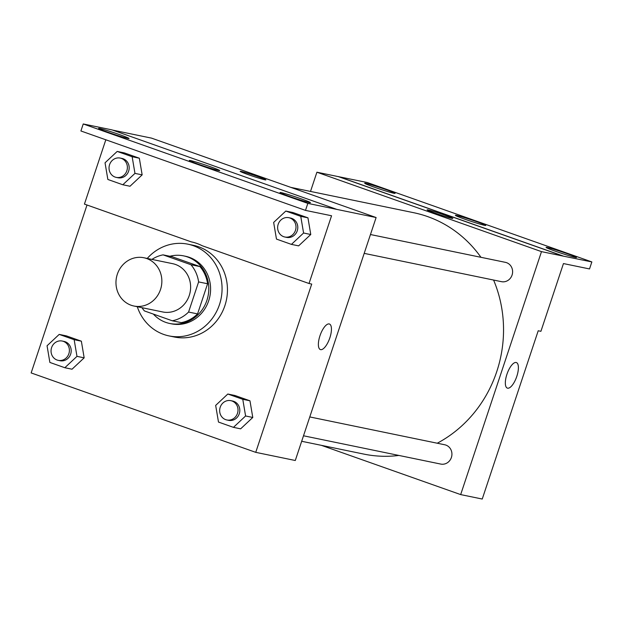 <?xml version="1.0" encoding="UTF-8"?>
<svg xmlns="http://www.w3.org/2000/svg" width="623" height="623" viewBox="0 0 623 623"><rect width="100%" height="100%" fill="white"/><g stroke="black" fill="none" stroke-linecap="round" stroke-linejoin="round"><path stroke-width="0.93" d="M117.319 274.252A24.647 22.88 101.6 0 1 143.89 257.751A24.647 22.88 101.6 0 1 161.318 286.51A24.647 22.88 101.6 0 1 133.937 306.025A24.647 22.88 101.6 0 1 117.319 274.252M143.89 257.751L172.657 263.677A24.647 22.88 101.6 0 1 190.085 292.436A24.647 22.88 101.6 0 1 162.696 311.959L133.937 306.025M141.966 307.684A33.58 31.166 101.6 0 0 144.419 310.924L172.283 320.783A33.58 31.166 101.6 0 0 188.574 312.053L198.605 281.915A33.58 31.166 101.6 0 0 190.934 264.713L163.07 254.862A33.58 31.166 101.6 0 0 151.926 259.402M190.934 264.713L199.921 266.566L172.057 256.715L163.07 254.862M199.921 266.566A33.58 31.166 101.6 0 1 207.591 283.761L198.605 281.915M172.283 320.783L181.27 322.628A33.58 31.166 101.6 0 0 197.569 313.906L207.591 283.761M153.359 314.085A34.506 32.03 -78.4 0 0 169.697 323.469A34.506 32.03 -78.4 0 0 207.529 298.269A34.506 32.03 -78.4 0 0 187.546 256.964A34.506 32.03 -78.4 0 0 183.629 255.874A34.506 32.03 -78.4 0 0 169.892 256.263M183.629 255.874L185.428 256.248A34.506 32.03 101.6 0 1 189.345 257.338A34.506 32.03 101.6 0 1 209.328 298.635A34.506 32.03 101.6 0 1 171.496 323.835L169.697 323.469M197.569 313.906L188.574 312.053M147.246 258.436A46.834 43.462 101.6 0 1 187.92 244.177A46.834 43.462 101.6 0 1 221.033 298.822A46.834 43.462 101.6 0 1 169.004 335.906A46.834 43.462 101.6 0 1 137.294 306.718M187.92 244.177L193.309 245.291A46.834 43.462 101.6 0 1 226.422 299.928A46.834 43.462 101.6 0 1 174.401 337.02L169.004 335.906M87.01 205.006L31.15 372.928L255.742 452.345L311.718 284.065L309.024 283.504L331.561 215.76L305.496 210.387L307.824 203.378L376.113 217.536L151.521 138.119L112.537 130.082M64.839 367.726L72.027 369.213L84.167 357.836L81.356 341.178L66.388 335.883L59.201 334.403L47.06 345.773L49.871 362.438L64.839 367.726L76.979 356.356L74.16 339.691L59.201 334.403M233.454 427.355L240.642 428.834L252.782 417.465L249.963 400.799L235.003 395.512L227.816 394.024L215.667 405.402L218.486 422.059L233.454 427.355L245.594 415.977L242.775 399.32L227.816 394.024M309.024 283.504L202.202 245.735A49.77 46.188 101.6 0 0 191.245 241.864L84.432 204.095L105.824 139.778M305.496 210.387L80.904 130.97L83.233 123.961L112 129.888L336.584 209.305M255.742 452.345L295.286 460.498L376.113 217.536M265.889 179.883A13.558 0.639 18.4 0 0 257.969 176.621A13.558 0.639 -161.6 0 1 265.896 179.883A13.558 0.639 -161.6 0 1 252.829 176.208A13.558 0.639 -161.6 0 1 240.166 171.325A13.558 0.639 -161.6 0 1 257.977 176.621A13.558 0.639 18.4 0 0 240.166 171.325M320.393 349.573A13.558 5.007 109.5 0 0 320.635 349.643A13.558 5.007 -70.5 0 1 320.393 349.573A13.558 5.007 -70.5 0 1 320.191 335.119A13.558 5.007 -70.5 0 1 329.435 324.015A13.558 5.007 -70.5 0 1 329.746 338.133A13.558 5.007 -70.5 0 1 320.635 349.643A13.558 5.007 109.5 0 0 329.738 338.141A13.558 5.007 109.5 0 0 329.427 324.007M83.233 123.961L307.824 203.378M127.855 138.415A16.019 0.755 18.4 0 0 129.023 138.508A16.019 0.755 18.4 0 0 114.056 132.73A16.019 0.755 18.4 0 0 98.621 128.393A16.019 0.755 18.4 0 0 110.723 133.197A16.019 0.755 18.4 0 0 127.855 138.415M309.257 202.553A16.019 0.755 18.4 0 0 310.418 202.646A16.019 0.755 18.4 0 0 295.458 196.876A16.019 0.755 18.4 0 0 280.015 192.538A16.019 0.755 18.4 0 0 292.125 197.343A16.019 0.755 18.4 0 0 309.257 202.553M218.556 170.484A16.019 0.755 18.4 0 0 219.724 170.577A16.019 0.755 18.4 0 0 204.757 164.807A16.019 0.755 18.4 0 0 189.314 160.461A16.019 0.755 18.4 0 0 201.424 165.274A16.019 0.755 18.4 0 0 218.556 170.484M291.432 244.387L298.627 245.867L310.768 234.497L307.949 217.832L292.989 212.544L285.801 211.057L273.653 222.434L276.472 239.092L291.432 244.387L303.58 233.01L300.761 216.352L285.801 211.057M122.817 184.758L130.012 186.246L142.153 174.868L139.334 158.211L124.374 152.915L117.186 151.436L105.038 162.805L107.857 179.471L122.817 184.758L134.965 173.389L132.146 156.723L117.186 151.436M290.824 187.375L413.672 212.7A123.237 114.383 101.6 0 1 480.956 257.307M493.587 280.046A123.237 114.383 101.6 0 1 437.245 443.218M398.891 455.444A123.237 114.383 101.6 0 1 363.902 454.105L301.68 441.279M370.459 234.528L505.424 262.353A9.859 9.15 101.6 0 1 512.394 273.855A9.859 9.15 101.6 0 1 501.445 281.666L364.19 253.366M309.779 416.935L444.744 444.767A9.859 9.15 101.6 0 1 451.714 456.27A9.859 9.15 101.6 0 1 440.765 464.073L303.51 435.781M321.367 445.336L460.67 494.592L541.488 251.63L316.905 172.213L310.511 191.432M452.843 218.424A13.558 0.639 18.4 0 0 444.923 215.169A13.558 0.639 -161.6 0 1 452.843 218.424A13.558 0.639 -161.6 0 1 439.783 214.748A13.558 0.639 -161.6 0 1 427.121 209.865A13.558 0.639 -161.6 0 1 444.923 215.161A13.558 0.639 18.4 0 0 427.121 209.865M460.67 494.592L482.241 499.039L538.217 330.758L540.912 331.319L563.457 263.568L589.522 268.941L591.85 261.933L563.06 256.076L338.476 176.659L316.905 172.213M563.06 256.076L541.488 251.63M591.85 261.933L367.259 182.516L338.476 176.659M507.348 388.113A13.558 5.007 109.5 0 0 507.589 388.184A13.558 5.007 -70.5 0 1 507.348 388.113A13.558 5.007 -70.5 0 1 507.145 373.668A13.558 5.007 -70.5 0 1 516.381 362.555A13.558 5.007 -70.5 0 1 516.701 376.681A13.558 5.007 -70.5 0 1 507.589 388.184A13.558 5.007 109.5 0 0 516.693 376.681A13.558 5.007 109.5 0 0 516.381 362.555M484.608 225.331A16.019 0.755 18.4 0 0 485.769 225.425A16.019 0.755 18.4 0 0 470.809 219.654A16.019 0.755 18.4 0 0 455.366 215.317A16.019 0.755 18.4 0 0 467.476 220.121A16.019 0.755 18.4 0 0 484.608 225.331M547.228 247.479A16.019 0.755 18.4 0 0 546.067 247.386A16.019 0.755 18.4 0 0 561.027 253.156A16.019 0.755 18.4 0 0 576.47 257.501A16.019 0.755 18.4 0 0 564.36 252.689A16.019 0.755 18.4 0 0 547.228 247.479M365.833 183.333A16.019 0.755 18.4 0 0 364.665 183.24A16.019 0.755 18.4 0 0 379.633 189.01A16.019 0.755 18.4 0 0 395.068 193.356A16.019 0.755 18.4 0 0 382.966 188.543A16.019 0.755 18.4 0 0 365.833 183.333M563.091 255.998L338.499 176.582M62.214 341.038L64.005 341.412A9.859 9.15 101.6 0 1 70.983 352.914A9.859 9.15 101.6 0 1 60.026 360.725L58.227 360.351A9.859 9.15 101.6 0 1 51.584 347.642A9.859 9.15 101.6 0 1 62.214 341.038A9.859 9.15 101.6 0 1 69.184 352.54A9.859 9.15 101.6 0 1 58.227 360.351M72.027 369.213L84.167 357.836L76.979 356.356M84.167 357.836L81.356 341.178L74.16 339.691M81.356 341.178L66.388 335.883M230.829 400.659L232.62 401.033A9.859 9.15 101.6 0 1 239.598 412.535A9.859 9.15 101.6 0 1 228.641 420.346L226.842 419.972A9.859 9.15 101.6 0 1 220.199 407.263A9.859 9.15 101.6 0 1 230.829 400.659A9.859 9.15 101.6 0 1 237.799 412.169A9.859 9.15 101.6 0 1 226.842 419.972M240.642 428.834L252.782 417.465L245.594 415.977M252.782 417.465L249.963 400.799L242.775 399.32M249.963 400.799L235.003 395.512M120.192 158.071L121.991 158.444A9.859 9.15 101.6 0 1 128.961 169.947A9.859 9.15 101.6 0 1 118.012 177.757L116.213 177.384A9.859 9.15 101.6 0 1 109.57 164.674A9.859 9.15 101.6 0 1 120.192 158.071A9.859 9.15 101.6 0 1 127.17 169.573A9.859 9.15 101.6 0 1 116.213 177.384M130.012 186.246L142.153 174.868L134.965 173.389M142.153 174.868L139.334 158.211L132.146 156.723M139.334 158.211L124.374 152.915M288.807 217.692L290.606 218.066A9.859 9.15 101.6 0 1 297.576 229.568A9.859 9.15 101.6 0 1 286.627 237.379L284.828 237.005A9.859 9.15 101.6 0 1 278.177 224.296A9.859 9.15 101.6 0 1 288.807 217.692A9.859 9.15 101.6 0 1 295.777 229.202A9.859 9.15 101.6 0 1 284.828 237.005M298.627 245.867L310.768 234.497L303.58 233.01M310.768 234.497L307.949 217.832L300.761 216.352M307.949 217.832L292.989 212.544"/></g></svg>
